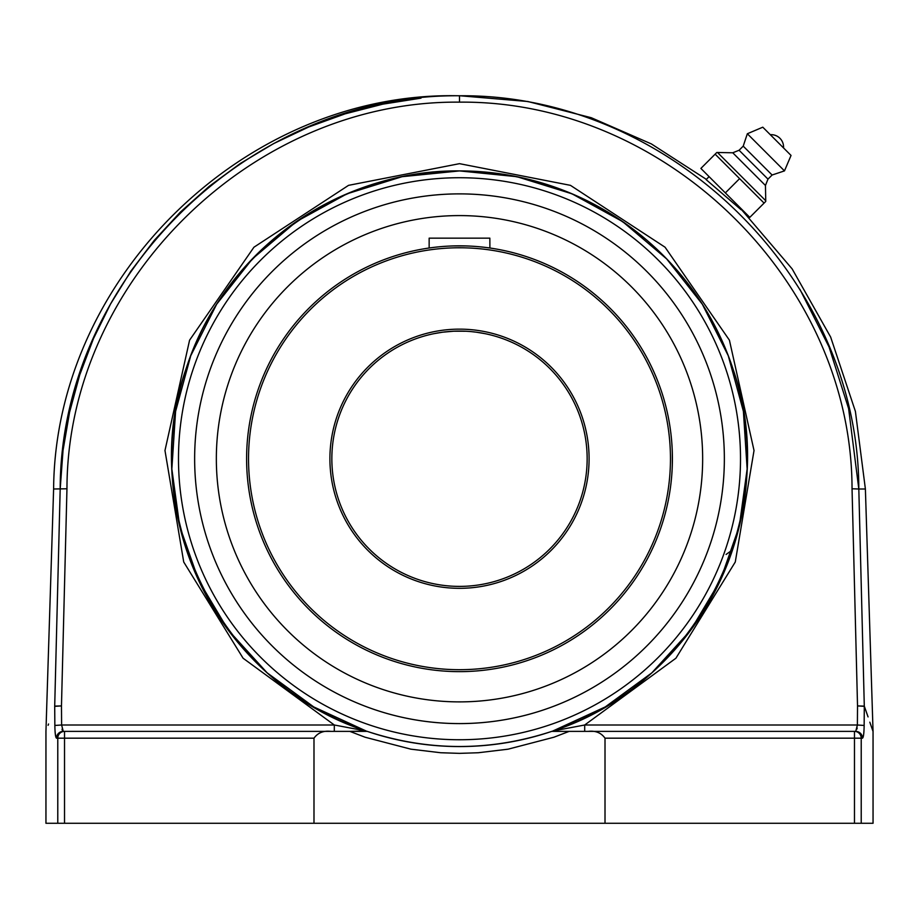 <?xml version="1.0" encoding="UTF-8"?>
<svg xmlns="http://www.w3.org/2000/svg" width="919" height="919" viewBox="0 0 919 919"><rect width="100%" height="100%" fill="white"/><g stroke="black" fill="none" stroke-linecap="round" stroke-linejoin="round"><path stroke-width="1.38" d="M54.703 706.343L61.47 705.907L54.703 706.125C43.101 739.473 43.101 739.473 54.703 706.125C43.101 739.473 43.101 739.473 54.703 706.125A6.812 6.422 -160.9 0 0 54.703 706.343C43.09 739.692 43.09 739.692 54.703 706.343L54.853 725.447C54.979 733.259 55.531 737.509 56.507 738.175L57.782 738.175L57.782 823.275L45.95 823.275L45.95 731.26L53.612 489L66.961 488.77C67.202 281.673 252.633 100.125 459.5 102.147L459.5 95.771C249.106 93.669 60.436 278.331 60.183 489L54.703 706.125L60.183 489L63.02 450.505L69.568 412.263L79.758 374.814L93.439 338.674L110.498 304.086L130.854 271.162L154.266 240.376L180.423 212.059L209.279 186.281L240.479 163.375L273.621 143.605L308.623 127.029L345.199 113.818L382.832 104.157L421.005 98.149M799.955 289.393L829.053 346.98L848.605 408.576L858.817 489C858.553 278.331 669.905 93.681 459.5 95.771L456.375 95.737C245.143 92.256 55.163 277.745 53.612 489M459.5 102.147C666.378 100.137 851.787 281.673 852.039 488.77L857.53 705.907L864.297 706.125C875.899 739.473 875.899 739.473 864.297 706.125A6.812 6.422 160.9 0 1 864.297 706.343C875.91 739.692 875.91 739.692 864.297 706.343L864.147 725.447L857.381 724.999L855.738 731.375L588.229 731.375C595.546 730.513 601.129 732.788 605.012 738.175L605.012 823.275L313.988 823.275L313.988 738.175C317.871 732.788 323.454 730.513 330.771 731.375L349.84 731.375L365.073 737.222L410.919 749.18L440.695 752.741L459.5 753.362L478.305 752.741L508.081 749.18L553.927 737.222L569.16 731.375L553.927 737.222L508.081 749.18L478.305 752.741L459.5 753.362M605.012 738.175L854.475 738.175L854.475 823.275L873.05 823.275L873.05 731.478L869.811 722.173M852.039 488.77L858.817 489L864.297 706.125L868.053 716.912M48.558 724.011L48.11 725.298M55.68 736.464L55.106 731.938M862.493 738.175A6.812 6.755 -90 0 0 855.738 731.375L854.475 731.375A6.812 6.743 90 0 1 861.218 738.175L862.493 738.175C863.469 737.509 864.021 733.259 864.147 725.447M864.147 725.654L864.136 726.791M863.917 731.627L863.871 732.213M854.475 823.275L605.012 823.275M857.002 728.985L857.186 727.894M857.37 725.677L857.381 724.999L584.691 724.999L584.691 731.375L855.738 731.375M646.126 239.618C592.031 194.667 529.826 171.773 459.5 170.911C338.617 169.567 223.443 252.564 186.465 367.657L187.143 365.636M186.465 367.657C135.059 511.768 220.422 684.379 366.153 731.007L313.724 706.918L267.153 672.846L228.314 630.181L198.757 580.624L179.687 526.162L171.853 469L175.586 411.413L190.738 355.745L216.677 304.2L252.38 258.871L296.412 221.582L346.991 193.817L402.085 176.689L459.5 170.911A287.819 287.819 0 0 0 366.153 731.007L334.309 724.999L61.619 724.999L61.47 705.907L66.961 488.77M330.771 731.375L63.262 731.375L334.309 731.375L334.309 724.999L243.087 658.222L183.72 562.003L164.972 450.517L189.578 340.179L253.931 247.222L348.542 185.351L459.5 163.662L570.458 185.351L665.069 247.222L729.422 340.179L754.028 450.517L735.28 562.003L675.913 658.222L584.691 724.999L552.847 731.007A287.819 287.819 0 0 0 459.5 170.911L516.915 176.689L572.009 193.817L622.588 221.582L666.62 258.871L702.323 304.2L728.262 355.745L743.414 411.413L747.147 469L739.313 526.162L720.243 580.624L690.686 630.181L651.847 672.846L605.276 706.918L552.847 731.007C698.578 684.379 783.941 511.768 732.535 367.657C720.657 332.368 702.69 300.513 678.624 272.104M556.041 730.479L551.768 731.375L569.16 731.375L551.768 731.375C490.252 751.547 428.748 751.547 367.232 731.375L349.84 731.375L366.153 731.007M102.652 731.375L63.262 731.375A6.812 6.755 90 0 0 56.507 738.175M63.262 731.375L61.619 724.999L54.853 725.447M313.988 823.275L64.525 823.275L64.525 738.175L313.988 738.175M57.782 823.275L64.525 823.275M62.044 729.204L62.446 730.525M569.16 731.375L588.229 731.375M366.968 731.283A287.819 287.819 0 0 0 552.032 731.283A287.819 287.819 0 0 1 366.968 731.283A287.819 287.819 0 0 0 552.032 731.283M459.5 723.586A264.844 264.844 0 0 1 230.129 326.314A264.844 264.844 0 0 1 688.871 326.314A264.844 264.844 0 0 1 459.5 723.586M726.079 554.467L732.535 549.815M334.309 731.375L183.766 731.375M741.036 209.693L706.125 179.619L709.089 176.643L725.344 192.898L700.875 168.43L716.82 152.474L715.131 154.162L764.08 203.099L765.757 201.422L749.812 217.366L725.344 192.898L739.6 178.631M716.82 152.474L732.753 152.784L739.094 150.257L743.218 146.132L747.342 133.749L762.793 127.19L791.041 155.437L784.481 170.888L772.109 175.012L767.985 179.136L765.447 185.477L765.757 201.422M783.539 147.936L770.306 134.691A12.395 12.395 0 0 1 783.539 147.925M765.343 200.353L717.888 152.887M765.447 185.477L732.753 152.784M767.985 179.136L739.094 150.257M772.109 175.012L743.218 146.132M784.481 170.888L747.342 133.749M791.041 155.437L762.793 127.19M487.575 247.693L489.896 248.015L489.85 238.159L429.15 238.159L429.15 248.004M459.5 701.886A243.156 243.156 0 0 1 216.344 458.73A243.156 243.156 0 0 1 459.5 215.586A243.156 243.156 0 0 1 702.656 458.73A243.156 243.156 0 0 1 459.5 701.886M459.5 193.886A264.844 264.844 0 0 0 230.129 591.158A264.844 264.844 0 0 0 688.871 591.158A264.844 264.844 0 0 0 459.5 193.886M459.5 586.391A127.649 127.649 0 0 1 331.851 458.73A127.649 127.649 0 0 1 459.5 331.081A127.649 127.649 0 0 1 587.149 458.73A127.649 127.649 0 0 1 459.5 586.391M465.382 331.219L453.664 331.208L465.336 331.208M453.618 331.219L442.544 332.207L453.618 331.219M442.498 332.218L433.63 333.723L442.498 332.218M429.104 334.746L430.586 334.401M471.171 331.61L476.456 332.207L471.171 331.61M476.501 332.218L485.37 333.723L476.501 332.218M459.5 245.832A212.898 212.898 0 0 0 246.602 458.73A212.898 212.898 0 0 0 459.5 671.64A212.898 212.898 0 0 0 672.398 458.73A212.898 212.898 0 0 0 459.5 245.832M672.317 464.577L672.317 452.872M670.904 483.922L670.433 487.656M670.227 489.126L670.537 486.817M670.904 433.55L670.537 430.655M465.359 245.913L453.641 245.913M434.308 247.326L429.104 248.015M459.5 247.774A210.956 210.956 0 0 1 642.197 564.209A210.956 210.956 0 0 1 276.803 564.209A210.956 210.956 0 0 1 459.5 247.774M459.5 329.14A129.602 129.602 0 0 0 347.267 523.531A129.602 129.602 0 0 0 571.733 523.531A129.602 129.602 0 0 0 459.5 329.14M857.381 724.999L857.53 705.907L864.297 706.343M861.218 823.275L861.218 738.175L854.475 738.175L854.475 731.375M64.525 731.375L64.525 738.175L57.782 738.175A6.812 6.743 -90 0 1 64.525 731.375A6.812 6.743 -90 0 0 57.782 738.175M459.5 739.749A281.019 281.019 0 0 1 216.137 318.227A281.019 281.019 0 0 1 702.863 318.227A281.019 281.019 0 0 1 459.5 739.749M858.817 489L865.388 489L855.405 411.402L830.65 337.066L792.144 268.888L741.311 209.417M873.05 731.478L865.388 489M706.366 179.377L651.341 143.904L591.285 117.724L527.793 101.504L459.5 95.725"/></g></svg>
